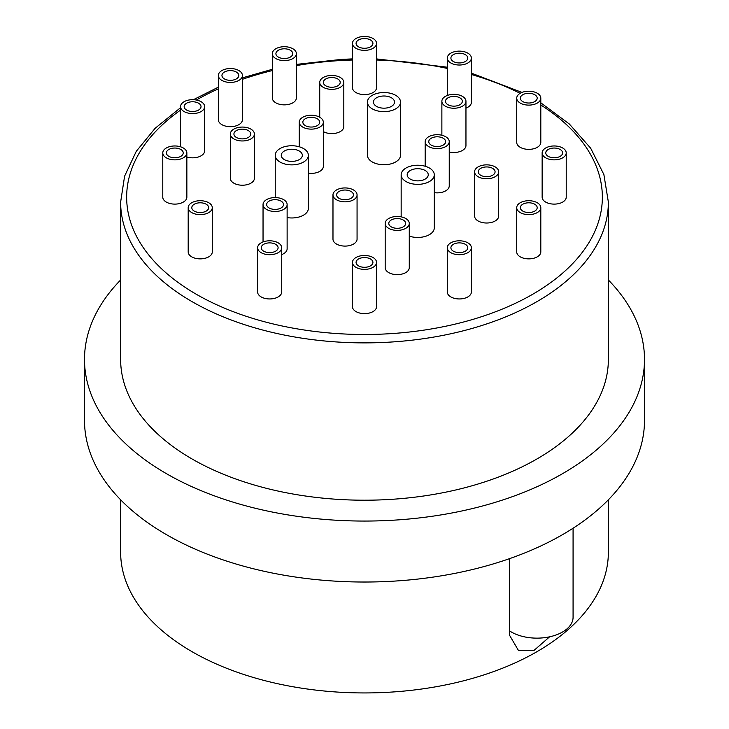 <?xml version="1.0" encoding="UTF-8"?>
<svg xmlns="http://www.w3.org/2000/svg" width="729" height="729" viewBox="0 0 729 729"><rect width="100%" height="100%" fill="white"/><g stroke="black" fill="none" stroke-linecap="round" stroke-linejoin="round"><path stroke-width="1.09" d="M284.346 159.615A10.534 6.087 180 0 1 281.257 155.313A10.534 6.087 180 0 1 291.791 149.226A10.534 6.087 180 0 1 302.335 155.313A10.534 6.087 180 0 1 295.828 160.927A10.534 6.087 180 0 1 284.346 159.615M280.091 162.066A16.557 9.559 180 0 1 275.234 155.313A16.557 9.559 180 0 1 291.791 145.745A16.557 9.559 180 0 1 308.358 155.313A16.557 9.559 180 0 1 298.134 164.143A16.557 9.559 180 0 1 280.091 162.066M308.358 155.313L308.358 208.412A16.557 9.559 180 0 1 287.126 217.579M400.54 102.087L400.54 155.186A16.557 9.559 180 0 1 390.316 164.016A16.557 9.559 180 0 1 372.273 161.947A16.557 9.559 180 0 1 367.425 155.186L367.425 102.087A16.557 9.559 180 0 1 383.983 92.528A16.557 9.559 180 0 1 400.54 102.087A16.557 9.559 180 0 1 390.316 110.917A16.557 9.559 180 0 1 372.273 108.849A16.557 9.559 180 0 1 367.425 102.087M434.284 174.787A16.557 9.559 180 0 1 424.059 183.626A16.557 9.559 180 0 1 406.017 181.548A16.557 9.559 180 0 1 401.16 174.787A16.557 9.559 180 0 1 417.726 165.228A16.557 9.559 180 0 1 434.284 174.787L434.284 227.895A16.557 9.559 180 0 1 425.918 236.196A16.557 9.559 180 0 1 409.27 236.114M540.809 207.665L540.809 251.915A12.047 6.953 180 0 1 533.373 258.339A12.047 6.953 180 0 1 520.251 256.836A12.047 6.953 180 0 1 516.724 251.915L516.724 207.665A12.047 6.953 180 0 1 528.762 200.712A12.047 6.953 180 0 1 540.809 207.665A12.047 6.953 180 0 1 533.373 214.089A12.047 6.953 180 0 1 520.251 212.586A12.047 6.953 180 0 1 516.724 207.665M566.223 152.917L566.223 197.158A12.047 6.953 180 0 1 558.788 203.582A12.047 6.953 180 0 1 545.666 202.079A12.047 6.953 180 0 1 542.139 197.158L542.139 152.917A12.047 6.953 180 0 1 554.177 145.964A12.047 6.953 180 0 1 566.223 152.917A12.047 6.953 180 0 1 558.788 159.332A12.047 6.953 180 0 1 545.666 157.828A12.047 6.953 180 0 1 542.139 152.917M540.809 98.16L540.809 142.41A12.047 6.953 180 0 1 533.373 148.834A12.047 6.953 180 0 1 520.251 147.322A12.047 6.953 180 0 1 516.724 142.41L516.724 98.16A12.047 6.953 180 0 1 528.762 91.207A12.047 6.953 180 0 1 540.809 98.16A12.047 6.953 180 0 1 533.373 104.584A12.047 6.953 180 0 1 520.251 103.071A12.047 6.953 180 0 1 516.724 98.16M471.381 58.074A12.047 6.953 180 0 1 463.945 64.498A12.047 6.953 180 0 1 450.823 62.995A12.047 6.953 180 0 1 447.296 58.074A12.047 6.953 180 0 1 459.343 51.121A12.047 6.953 180 0 1 471.381 58.074L471.381 102.324A12.047 6.953 180 0 1 465.959 108.129M465.959 101.285A12.047 6.953 180 0 1 458.523 107.71A12.047 6.953 180 0 1 445.401 106.206A12.047 6.953 180 0 1 441.874 101.285A12.047 6.953 180 0 1 453.912 94.333A12.047 6.953 180 0 1 465.959 101.285L465.959 145.536A12.047 6.953 180 0 1 449.246 151.951M449.246 141.663A12.047 6.953 180 0 1 441.81 148.087A12.047 6.953 180 0 1 428.688 146.584A12.047 6.953 180 0 1 425.162 141.663A12.047 6.953 180 0 1 437.209 134.71A12.047 6.953 180 0 1 449.246 141.663L449.246 185.913A12.047 6.953 180 0 1 434.284 192.656M498.691 171.807L498.691 216.057A12.047 6.953 180 0 1 491.255 222.482A12.047 6.953 180 0 1 478.124 220.978A12.047 6.953 180 0 1 474.597 216.057L474.597 171.807A12.047 6.953 180 0 1 486.644 164.854A12.047 6.953 180 0 1 498.691 171.807A12.047 6.953 180 0 1 491.255 178.231A12.047 6.953 180 0 1 478.124 176.728A12.047 6.953 180 0 1 474.597 171.807M409.27 223.429L409.27 267.68A12.047 6.953 180 0 1 401.834 274.104A12.047 6.953 180 0 1 388.712 272.6A12.047 6.953 180 0 1 385.185 267.68L385.185 223.429A12.047 6.953 180 0 1 397.232 216.477A12.047 6.953 180 0 1 409.27 223.429A12.047 6.953 180 0 1 401.834 229.854A12.047 6.953 180 0 1 388.712 228.35A12.047 6.953 180 0 1 385.185 223.429M357.064 194.889L357.064 239.139A12.047 6.953 180 0 1 349.628 245.564A12.047 6.953 180 0 1 336.506 244.051A12.047 6.953 180 0 1 332.98 239.139L332.98 194.889A12.047 6.953 180 0 1 345.017 187.936A12.047 6.953 180 0 1 357.064 194.889A12.047 6.953 180 0 1 349.628 201.313A12.047 6.953 180 0 1 336.506 199.801A12.047 6.953 180 0 1 332.98 194.889M287.126 204.539A12.047 6.953 180 0 1 279.69 210.963A12.047 6.953 180 0 1 266.568 209.451A12.047 6.953 180 0 1 263.041 204.539A12.047 6.953 180 0 1 275.088 197.586A12.047 6.953 180 0 1 287.126 204.539L287.126 248.789A12.047 6.953 180 0 1 281.704 254.594M323.321 122.18A12.047 6.953 180 0 1 315.885 128.605A12.047 6.953 180 0 1 302.763 127.101A12.047 6.953 180 0 1 299.236 122.18A12.047 6.953 180 0 1 311.274 115.228A12.047 6.953 180 0 1 323.321 122.18L323.321 166.431A12.047 6.953 180 0 1 308.358 173.183M376.547 43.403L376.547 87.653A12.047 6.953 180 0 1 369.111 94.077A12.047 6.953 180 0 1 355.98 92.565A12.047 6.953 180 0 1 352.453 87.653L352.453 43.403A12.047 6.953 180 0 1 364.5 36.45A12.047 6.953 180 0 1 376.547 43.403A12.047 6.953 180 0 1 369.111 49.827A12.047 6.953 180 0 1 355.98 48.324A12.047 6.953 180 0 1 352.453 43.403M296.384 53.664L296.384 97.914A12.047 6.953 180 0 1 288.948 104.338A12.047 6.953 180 0 1 275.826 102.825A12.047 6.953 180 0 1 272.3 97.914L272.3 53.664A12.047 6.953 180 0 1 284.337 46.711A12.047 6.953 180 0 1 296.384 53.664A12.047 6.953 180 0 1 288.948 60.088A12.047 6.953 180 0 1 275.826 58.575A12.047 6.953 180 0 1 272.3 53.664M242.42 75.479L242.42 119.729A12.047 6.953 180 0 1 234.984 126.153A12.047 6.953 180 0 1 221.862 124.641A12.047 6.953 180 0 1 218.335 119.729L218.335 75.479A12.047 6.953 180 0 1 230.373 68.526A12.047 6.953 180 0 1 242.42 75.479A12.047 6.953 180 0 1 234.984 81.903A12.047 6.953 180 0 1 221.862 80.39A12.047 6.953 180 0 1 218.335 75.479M204.639 106.634A12.047 6.953 180 0 1 197.204 113.059A12.047 6.953 180 0 1 184.082 111.546A12.047 6.953 180 0 1 180.546 106.634A12.047 6.953 180 0 1 192.593 99.682A12.047 6.953 180 0 1 204.639 106.634L204.639 150.885A12.047 6.953 180 0 1 186.861 156.999M186.861 152.917L186.861 197.158A12.047 6.953 180 0 1 179.434 203.582A12.047 6.953 180 0 1 166.303 202.079A12.047 6.953 180 0 1 162.777 197.158L162.777 152.917A12.047 6.953 180 0 1 174.823 145.964A12.047 6.953 180 0 1 186.861 152.917A12.047 6.953 180 0 1 179.434 159.332A12.047 6.953 180 0 1 166.303 157.828A12.047 6.953 180 0 1 162.777 152.917M254.403 134.018L254.403 178.268A12.047 6.953 180 0 1 246.967 184.692A12.047 6.953 180 0 1 233.845 183.179A12.047 6.953 180 0 1 230.309 178.268L230.309 134.018A12.047 6.953 180 0 1 242.356 127.065A12.047 6.953 180 0 1 254.403 134.018A12.047 6.953 180 0 1 246.967 140.442A12.047 6.953 180 0 1 233.845 138.929A12.047 6.953 180 0 1 230.309 134.018M343.815 82.395A12.047 6.953 180 0 1 336.379 88.82A12.047 6.953 180 0 1 323.257 87.307A12.047 6.953 180 0 1 319.73 82.395A12.047 6.953 180 0 1 331.768 75.442A12.047 6.953 180 0 1 343.815 82.395L343.815 126.646A12.047 6.953 180 0 1 336.424 133.061A12.047 6.953 180 0 1 323.321 131.594M212.276 207.665L212.276 251.915A12.047 6.953 180 0 1 204.84 258.339A12.047 6.953 180 0 1 191.718 256.836A12.047 6.953 180 0 1 188.191 251.915L188.191 207.665A12.047 6.953 180 0 1 200.238 200.712A12.047 6.953 180 0 1 212.276 207.665A12.047 6.953 180 0 1 204.84 214.089A12.047 6.953 180 0 1 191.718 212.586A12.047 6.953 180 0 1 188.191 207.665M281.704 247.751L281.704 292.001A12.047 6.953 180 0 1 274.268 298.425A12.047 6.953 180 0 1 261.146 296.913A12.047 6.953 180 0 1 257.619 292.001L257.619 247.751A12.047 6.953 180 0 1 269.657 240.798A12.047 6.953 180 0 1 281.704 247.751A12.047 6.953 180 0 1 274.268 254.175A12.047 6.953 180 0 1 261.146 252.671A12.047 6.953 180 0 1 257.619 247.751M376.547 262.422L376.547 306.672A12.047 6.953 180 0 1 369.111 313.096A12.047 6.953 180 0 1 355.98 311.584A12.047 6.953 180 0 1 352.453 306.672L352.453 262.422A12.047 6.953 180 0 1 364.5 255.469A12.047 6.953 180 0 1 376.547 262.422A12.047 6.953 180 0 1 369.111 268.846A12.047 6.953 180 0 1 355.98 267.343A12.047 6.953 180 0 1 352.453 262.422M471.381 247.751L471.381 292.001A12.047 6.953 180 0 1 463.945 298.425A12.047 6.953 180 0 1 450.823 296.913A12.047 6.953 180 0 1 447.296 292.001L447.296 247.751A12.047 6.953 180 0 1 459.343 240.798A12.047 6.953 180 0 1 471.381 247.751A12.047 6.953 180 0 1 463.945 254.175A12.047 6.953 180 0 1 450.823 252.671A12.047 6.953 180 0 1 447.296 247.751M376.529 106.388A10.534 6.087 180 0 1 373.439 102.087A10.534 6.087 180 0 1 383.983 96A10.534 6.087 180 0 1 394.517 102.087A10.534 6.087 180 0 1 388.01 107.71A10.534 6.087 180 0 1 376.529 106.388M410.272 179.097A10.534 6.087 180 0 1 407.183 174.787A10.534 6.087 180 0 1 417.726 168.709A10.534 6.087 180 0 1 428.26 174.787A10.534 6.087 180 0 1 421.754 180.409A10.534 6.087 180 0 1 410.272 179.097M522.802 211.109A8.429 4.866 180 0 1 520.333 207.665A8.429 4.866 180 0 1 528.762 202.799A8.429 4.866 180 0 1 537.2 207.665A8.429 4.866 180 0 1 531.988 212.166A8.429 4.866 180 0 1 522.802 211.109M548.217 156.352A8.429 4.866 180 0 1 545.748 152.917A8.429 4.866 180 0 1 554.177 148.042A8.429 4.866 180 0 1 562.606 152.917A8.429 4.866 180 0 1 557.403 157.409A8.429 4.866 180 0 1 548.217 156.352M522.802 101.595A8.429 4.866 180 0 1 520.333 98.16A8.429 4.866 180 0 1 528.762 93.294A8.429 4.866 180 0 1 537.2 98.16A8.429 4.866 180 0 1 531.988 102.652A8.429 4.866 180 0 1 522.802 101.595M453.374 61.518A8.429 4.866 180 0 1 450.905 58.074A8.429 4.866 180 0 1 459.343 53.208A8.429 4.866 180 0 1 467.772 58.074A8.429 4.866 180 0 1 462.569 62.576A8.429 4.866 180 0 1 453.374 61.518M447.952 104.73A8.429 4.866 180 0 1 445.483 101.285A8.429 4.866 180 0 1 453.912 96.419A8.429 4.866 180 0 1 462.341 101.285A8.429 4.866 180 0 1 457.138 105.787A8.429 4.866 180 0 1 447.952 104.73M431.24 145.107A8.429 4.866 180 0 1 428.77 141.663A8.429 4.866 180 0 1 437.209 136.797A8.429 4.866 180 0 1 445.638 141.663A8.429 4.866 180 0 1 440.434 146.165A8.429 4.866 180 0 1 431.24 145.107M480.684 175.252A8.429 4.866 180 0 1 478.215 171.807A8.429 4.866 180 0 1 486.644 166.941A8.429 4.866 180 0 1 495.073 171.807A8.429 4.866 180 0 1 489.87 176.309A8.429 4.866 180 0 1 480.684 175.252M391.263 226.874A8.429 4.866 180 0 1 388.794 223.429A8.429 4.866 180 0 1 397.232 218.563A8.429 4.866 180 0 1 405.661 223.429A8.429 4.866 180 0 1 400.458 227.931A8.429 4.866 180 0 1 391.263 226.874M339.058 198.334A8.429 4.866 180 0 1 336.588 194.889A8.429 4.866 180 0 1 345.017 190.023A8.429 4.866 180 0 1 353.447 194.889A8.429 4.866 180 0 1 348.243 199.382A8.429 4.866 180 0 1 339.058 198.334M269.119 207.975A8.429 4.866 180 0 1 266.659 204.539A8.429 4.866 180 0 1 275.088 199.673A8.429 4.866 180 0 1 283.517 204.539A8.429 4.866 180 0 1 278.314 209.032A8.429 4.866 180 0 1 269.119 207.975M305.314 125.625A8.429 4.866 180 0 1 302.845 122.18A8.429 4.866 180 0 1 311.274 117.314A8.429 4.866 180 0 1 319.703 122.18A8.429 4.866 180 0 1 314.5 126.682A8.429 4.866 180 0 1 305.314 125.625M358.54 46.847A8.429 4.866 180 0 1 356.071 43.403A8.429 4.866 180 0 1 364.5 38.537A8.429 4.866 180 0 1 372.929 43.403A8.429 4.866 180 0 1 367.726 47.895A8.429 4.866 180 0 1 358.54 46.847M278.378 57.108A8.429 4.866 180 0 1 275.908 53.664A8.429 4.866 180 0 1 284.337 48.797A8.429 4.866 180 0 1 292.766 53.664A8.429 4.866 180 0 1 287.563 58.156A8.429 4.866 180 0 1 278.378 57.108M224.414 78.923A8.429 4.866 180 0 1 221.944 75.479A8.429 4.866 180 0 1 230.373 70.613A8.429 4.866 180 0 1 238.811 75.479A8.429 4.866 180 0 1 233.599 79.971A8.429 4.866 180 0 1 224.414 78.923M186.633 110.07A8.429 4.866 180 0 1 184.164 106.634A8.429 4.866 180 0 1 192.593 101.768A8.429 4.866 180 0 1 201.022 106.634A8.429 4.866 180 0 1 195.819 111.127A8.429 4.866 180 0 1 186.633 110.07M168.864 156.352A8.429 4.866 180 0 1 166.394 152.917A8.429 4.866 180 0 1 174.823 148.042A8.429 4.866 180 0 1 183.252 152.917A8.429 4.866 180 0 1 178.049 157.409A8.429 4.866 180 0 1 168.864 156.352M236.396 137.462A8.429 4.866 180 0 1 233.927 134.018A8.429 4.866 180 0 1 242.356 129.151A8.429 4.866 180 0 1 250.785 134.018A8.429 4.866 180 0 1 245.582 138.51A8.429 4.866 180 0 1 236.396 137.462M325.808 85.84A8.429 4.866 180 0 1 323.339 82.395A8.429 4.866 180 0 1 331.768 77.529A8.429 4.866 180 0 1 340.206 82.395A8.429 4.866 180 0 1 334.994 86.888A8.429 4.866 180 0 1 325.808 85.84M194.269 211.109A8.429 4.866 180 0 1 191.8 207.665A8.429 4.866 180 0 1 200.238 202.799A8.429 4.866 180 0 1 208.667 207.665A8.429 4.866 180 0 1 203.464 212.166A8.429 4.866 180 0 1 194.269 211.109M263.698 251.195A8.429 4.866 180 0 1 261.228 247.751A8.429 4.866 180 0 1 269.657 242.885A8.429 4.866 180 0 1 278.095 247.751A8.429 4.866 180 0 1 272.883 252.243A8.429 4.866 180 0 1 263.698 251.195M358.54 265.866A8.429 4.866 180 0 1 356.071 262.422A8.429 4.866 180 0 1 364.5 257.556A8.429 4.866 180 0 1 372.929 262.422A8.429 4.866 180 0 1 367.726 266.923A8.429 4.866 180 0 1 358.54 265.866M453.374 251.195A8.429 4.866 180 0 1 450.905 247.751A8.429 4.866 180 0 1 459.343 242.885A8.429 4.866 180 0 1 467.772 247.751A8.429 4.866 180 0 1 462.569 252.243A8.429 4.866 180 0 1 453.374 251.195M608.369 202.079L608.369 359.406A243.869 140.797 180 0 1 457.83 489.487A243.869 140.797 180 0 1 192.055 458.969A243.869 140.797 180 0 1 120.631 359.406L120.631 202.079A243.869 140.797 0 0 0 192.055 301.642A243.869 140.797 0 0 0 457.83 332.16A243.869 140.797 0 0 0 608.369 202.079L603.876 174.513L590.645 148.169L569.34 124.012L540.809 102.807M608.369 279.982A280 161.656 180 0 1 644.5 359.406A280 161.656 180 0 1 562.487 473.713A280 161.656 180 0 1 166.513 473.713A280 161.656 180 0 1 84.5 359.406A280 161.656 180 0 1 120.631 279.982M644.5 359.406L644.5 420.378A280 161.656 180 0 1 562.487 534.685A280 161.656 180 0 1 257.346 569.723A280 161.656 180 0 1 84.5 420.378L84.5 359.406M549.602 636.818L534.129 650.314L518.447 650.468L509.571 635.269L509.571 558.642M509.571 635.269A36.131 20.859 120 0 1 509.571 630.895A36.131 20.859 0 0 0 549.52 636.836A36.131 20.859 0 0 0 573.076 617.281L573.076 528.224M608.369 499.802L608.369 552.135A243.869 140.797 180 0 1 560.528 635.898A243.869 140.797 180 0 1 192.055 651.699A243.869 140.797 180 0 1 120.631 552.135L120.631 499.802M540.809 104.985A237.854 137.325 180 0 1 528.47 296.639A237.854 137.325 180 0 1 196.311 294.261A237.854 137.325 180 0 1 180.546 110.106M196.365 100.028A237.854 137.325 180 0 1 218.335 88.829M242.42 79.306A237.854 137.325 180 0 1 272.3 70.576M296.384 65.592A237.854 137.325 180 0 1 352.453 60.015M376.547 60.015A237.854 137.325 180 0 1 447.296 68.426M471.381 74.486A237.854 137.325 180 0 1 520.123 93.312M275.234 197.586L275.234 155.313M401.16 216.859L401.16 174.787M447.296 95.481L447.296 58.074M441.874 135.257L441.874 101.285M425.162 166.248L425.162 141.663M263.041 241.946L263.041 204.539M299.236 146.766L299.236 122.18M180.546 146.793L180.546 106.634M319.73 117.232L319.73 82.395M521.964 92.419L471.381 73.137M447.296 67.186L376.547 58.912M352.453 58.912L341.956 59.341L296.384 64.398M272.3 69.301L242.42 77.857M218.335 87.161L193.422 99.691M180.546 107.71L155.159 128.268L136.277 151.313L124.595 176.181L120.631 202.079"/></g></svg>
